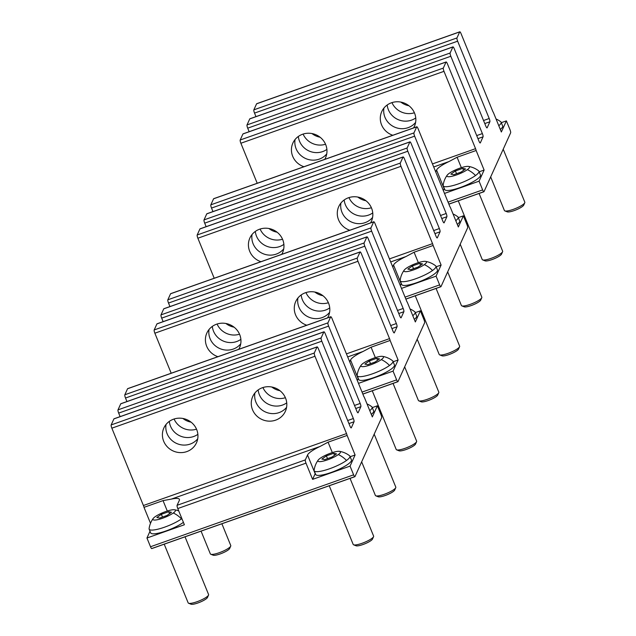 <?xml version="1.0" encoding="UTF-8"?>
<svg xmlns="http://www.w3.org/2000/svg" width="636" height="636" viewBox="0 0 636 636"><rect width="100%" height="100%" fill="white"/><g stroke="black" fill="none" stroke-linecap="round" stroke-linejoin="round"><path stroke-width="0.95" d="M453.039 213.966A22.053 22.053 0 0 1 457.809 216.812A19.295 4.078 157.8 0 1 458.119 217.21L459.645 220.954A19.295 4.078 157.8 0 1 457.308 224.429M460.202 244.208L481.818 297.171A11.027 2.329 157.8 0 1 481.762 297.735L480.697 300.113A9.095 1.924 157.8 0 1 479.131 301.671A9.095 1.924 157.8 0 1 470.934 305.662A9.095 1.924 157.8 0 1 464.256 306.822L461.831 305.868A11.027 2.329 157.8 0 1 461.394 305.503L447.672 271.874M458.119 217.21A19.295 4.078 157.8 0 1 455.781 220.692M481.762 297.735A11.027 2.329 157.8 0 1 479.862 299.628A11.027 2.329 157.8 0 1 469.925 304.461A11.027 2.329 157.8 0 1 461.831 305.868M410.029 308.937A22.053 22.053 0 0 1 414.799 311.791A19.295 4.078 157.8 0 1 415.109 312.189L416.636 315.933A19.295 4.078 157.8 0 1 414.306 319.407M417.192 339.187L438.808 392.15A11.027 2.329 157.8 0 1 438.76 392.714L437.695 395.091A9.095 1.924 157.8 0 1 436.121 396.649A9.095 1.924 157.8 0 1 427.925 400.64A9.095 1.924 157.8 0 1 421.247 401.801L418.822 400.847A11.027 2.329 157.8 0 1 418.393 400.481L404.671 366.853M415.109 312.189A19.295 4.078 157.8 0 1 412.78 315.663M438.76 392.714A11.027 2.329 157.8 0 1 436.86 394.606A11.027 2.329 157.8 0 1 426.923 399.44A11.027 2.329 157.8 0 1 418.822 400.847M367.028 403.916A22.053 22.053 0 0 1 371.79 406.762A19.295 4.078 157.8 0 1 372.1 407.167L373.626 410.904A19.295 4.078 157.8 0 1 371.297 414.386M374.191 434.165L395.799 487.12A11.027 2.329 157.8 0 1 395.751 487.685L394.686 490.062A9.095 1.924 157.8 0 1 393.12 491.628A9.095 1.924 157.8 0 1 384.915 495.611A9.095 1.924 157.8 0 1 378.237 496.78L375.812 495.826A11.027 2.329 157.8 0 1 375.383 495.452L361.661 461.831M372.1 407.167A19.295 4.078 157.8 0 1 369.77 410.641M395.751 487.685A11.027 2.329 157.8 0 1 393.851 489.577A11.027 2.329 157.8 0 1 383.913 494.418A11.027 2.329 157.8 0 1 375.812 495.826M412.406 265.928L407.883 269.108L410.697 269.696L418.027 267.104L422.543 263.916L419.736 263.336L412.406 265.928L413.535 268.694M419.736 263.336L420.547 265.323M424.323 264.632A12.164 2.576 157.8 0 1 410.395 270.88A12.164 2.576 157.8 0 1 404.257 270.077A12.164 2.576 157.8 0 1 406.102 268.4A12.164 2.576 157.8 0 1 425.54 261.388A12.164 2.576 157.8 0 1 424.323 264.632A22.053 16.21 54.2 0 1 432.52 270.507A19.295 4.078 157.8 0 1 413.217 279.601A19.295 4.078 157.8 0 1 400.203 280.794A19.295 4.078 157.8 0 1 400.147 280.285A22.053 22.053 0 0 1 404.257 270.077M425.54 261.388A22.053 22.053 0 0 1 435.62 265.808A19.295 4.078 157.8 0 1 435.93 266.206L437.457 269.95A19.295 4.078 157.8 0 1 434.046 274.251A19.295 4.078 157.8 0 1 414.744 283.346A19.295 4.078 157.8 0 1 401.729 284.531L400.203 280.794M436.073 288.434L459.629 346.167A11.027 2.329 157.8 0 1 459.582 346.731L458.516 349.108A9.095 1.924 157.8 0 1 456.942 350.667A9.095 1.924 157.8 0 1 448.746 354.657A9.095 1.924 157.8 0 1 442.068 355.818L439.643 354.864A11.027 2.329 157.8 0 1 439.214 354.498L415.26 295.804M435.93 266.206A19.295 4.078 157.8 0 1 432.52 270.507M459.582 346.731A11.027 2.329 157.8 0 1 457.682 348.623A11.027 2.329 157.8 0 1 447.744 353.457A11.027 2.329 157.8 0 1 439.643 354.864M221.885 523.77L230.773 545.553A11.027 2.329 157.8 0 1 230.717 546.117L229.652 548.494A9.095 1.924 157.8 0 1 228.085 550.053A9.095 1.924 157.8 0 1 219.889 554.043A9.095 1.924 157.8 0 1 213.211 555.204L210.786 554.25A11.027 2.329 157.8 0 1 210.349 553.884L201.071 531.139M230.717 546.117A11.027 2.329 157.8 0 1 228.817 548.009A11.027 2.329 157.8 0 1 218.879 552.843A11.027 2.329 157.8 0 1 210.786 554.25M161.361 514.309L156.838 517.489L159.652 518.078L166.982 515.486L171.497 512.298L168.683 511.71L161.361 514.309L162.49 517.076M168.683 511.71L169.502 513.705M173.278 513.006A12.164 2.576 157.8 0 1 159.35 519.262A12.164 2.576 157.8 0 1 153.212 518.459A12.164 2.576 157.8 0 1 155.057 516.782A12.164 2.576 157.8 0 1 174.495 509.77A12.164 2.576 157.8 0 1 173.278 513.006A22.053 16.21 54.2 0 1 181.475 518.889A19.295 4.078 157.8 0 1 162.172 527.983A19.295 4.078 157.8 0 1 149.15 529.168A19.295 4.078 157.8 0 1 149.094 528.667A22.053 22.053 0 0 1 153.212 518.459M183.406 522.331A19.295 4.078 157.8 0 1 183.001 522.633A19.295 4.078 157.8 0 1 163.698 531.728A19.295 4.078 157.8 0 1 150.684 532.912L149.15 529.168M185.028 536.816L208.584 594.549A11.027 2.329 157.8 0 1 208.529 595.113L207.471 597.49A9.095 1.924 157.8 0 1 205.897 599.048A9.095 1.924 157.8 0 1 197.701 603.039A9.095 1.924 157.8 0 1 191.023 604.2L188.598 603.246A11.027 2.329 157.8 0 1 188.169 602.88L164.215 544.185M181.88 518.586A19.295 4.078 157.8 0 1 181.475 518.889M208.529 595.113A11.027 2.329 157.8 0 1 206.628 597.005A11.027 2.329 157.8 0 1 196.691 601.839A11.027 2.329 157.8 0 1 188.598 603.246M369.397 360.906L364.881 364.086L367.688 364.674L375.017 362.075L379.541 358.895L376.727 358.307L369.397 360.906L370.526 363.673M376.727 358.307L377.538 360.302M381.314 359.602A12.164 2.576 157.8 0 1 367.385 365.859A12.164 2.576 157.8 0 1 361.248 365.056A12.164 2.576 157.8 0 1 363.1 363.379A12.164 2.576 157.8 0 1 382.53 356.367A12.164 2.576 157.8 0 1 381.314 359.602A22.053 16.21 54.2 0 1 389.51 365.485A19.295 4.078 157.8 0 1 370.208 374.58A19.295 4.078 157.8 0 1 357.194 375.765A19.295 4.078 157.8 0 1 357.138 375.264A22.053 22.053 0 0 1 361.248 365.056M382.53 356.367A22.053 22.053 0 0 1 392.611 360.787A19.295 4.078 157.8 0 1 392.921 361.184L394.455 364.929A19.295 4.078 157.8 0 1 391.037 369.222A19.295 4.078 157.8 0 1 371.734 378.325A19.295 4.078 157.8 0 1 358.72 379.509L357.194 375.765M393.064 383.413L416.62 441.146A11.027 2.329 157.8 0 1 416.572 441.71L415.507 444.087A9.095 1.924 157.8 0 1 413.941 445.645A9.095 1.924 157.8 0 1 405.736 449.636A9.095 1.924 157.8 0 1 399.058 450.797L396.633 449.843A11.027 2.329 157.8 0 1 396.204 449.477L372.251 390.782M392.921 361.184A19.295 4.078 157.8 0 1 389.51 365.485M416.572 441.71A11.027 2.329 157.8 0 1 414.672 443.602A11.027 2.329 157.8 0 1 404.735 448.436A11.027 2.329 157.8 0 1 396.633 449.843M326.387 455.877L321.872 459.065L324.686 459.645L332.008 457.053L336.531 453.873L333.717 453.285L326.387 455.877L327.516 458.643M333.717 453.285L334.528 455.281M338.312 454.581A12.164 2.576 157.8 0 1 324.384 460.838A12.164 2.576 157.8 0 1 318.239 460.035A12.164 2.576 157.8 0 1 320.091 458.357A12.164 2.576 157.8 0 1 339.521 451.345A12.164 2.576 157.8 0 1 338.312 454.581A22.053 16.21 54.2 0 1 346.501 460.456A19.295 4.078 157.8 0 1 327.206 469.559A19.295 4.078 157.8 0 1 314.184 470.743A19.295 4.078 157.8 0 1 314.128 470.235A22.053 22.053 0 0 1 318.239 460.035M339.521 451.345A22.053 22.053 0 0 1 349.601 455.758A19.295 4.078 157.8 0 1 349.919 456.163L351.446 459.9A19.295 4.078 157.8 0 1 348.027 464.201A19.295 4.078 157.8 0 1 328.733 473.295A19.295 4.078 157.8 0 1 315.71 474.488L314.184 470.743M350.054 478.391L373.618 536.116A11.027 2.329 157.8 0 1 373.563 536.681L372.497 539.058A9.095 1.924 157.8 0 1 370.931 540.624A9.095 1.924 157.8 0 1 362.735 544.607A9.095 1.924 157.8 0 1 356.049 545.775L353.632 544.821A11.027 2.329 157.8 0 1 353.195 544.448L329.241 485.761M349.919 456.163A19.295 4.078 157.8 0 1 346.501 460.456M373.563 536.681A11.027 2.329 157.8 0 1 371.663 538.573A11.027 2.329 157.8 0 1 361.725 543.406A11.027 2.329 157.8 0 1 353.632 544.821M455.408 170.949L450.892 174.129L453.707 174.717L461.036 172.125L465.552 168.945L462.738 168.357L455.408 170.949L456.537 173.715M462.738 168.357L463.557 170.353M467.333 169.653A12.164 2.576 157.8 0 1 453.404 175.91A12.164 2.576 157.8 0 1 447.259 175.099A12.164 2.576 157.8 0 1 449.111 173.421A12.164 2.576 157.8 0 1 468.549 166.417A12.164 2.576 157.8 0 1 467.333 169.653A22.053 16.21 54.2 0 1 475.521 175.528A19.295 4.078 157.8 0 1 456.227 184.623A19.295 4.078 157.8 0 1 443.205 185.815A19.295 4.078 157.8 0 1 443.149 185.307A22.053 22.053 0 0 1 447.259 175.099M468.549 166.417A22.053 22.053 0 0 1 478.63 170.83A19.295 4.078 157.8 0 1 478.94 171.235L480.466 174.972A19.295 4.078 157.8 0 1 477.056 179.273A19.295 4.078 157.8 0 1 457.753 188.367A19.295 4.078 157.8 0 1 444.731 189.552L443.205 185.815M479.083 193.463L502.639 251.188A11.027 2.329 157.8 0 1 502.583 251.753L501.518 254.13A9.095 1.924 157.8 0 1 499.952 255.688A9.095 1.924 157.8 0 1 491.755 259.679A9.095 1.924 157.8 0 1 485.077 260.84L482.652 259.893A11.027 2.329 157.8 0 1 482.215 259.52L458.27 200.833M478.94 171.235A19.295 4.078 157.8 0 1 475.521 175.528M502.583 251.753A11.027 2.329 157.8 0 1 500.683 253.645A11.027 2.329 157.8 0 1 490.746 258.478A11.027 2.329 157.8 0 1 482.652 259.893M496.048 118.988A22.053 22.053 0 0 1 500.81 121.834A19.295 4.078 157.8 0 1 501.128 122.239L502.655 125.976A19.295 4.078 157.8 0 1 500.317 129.45M503.211 149.229L524.827 202.192A11.027 2.329 157.8 0 1 524.772 202.757L523.706 205.134A9.095 1.924 157.8 0 1 522.14 206.692A9.095 1.924 157.8 0 1 513.944 210.683A9.095 1.924 157.8 0 1 507.258 211.844L504.841 210.898A11.027 2.329 157.8 0 1 504.404 210.524L490.682 176.903M501.128 122.239A19.295 4.078 157.8 0 1 498.791 125.713M524.772 202.757A11.027 2.329 157.8 0 1 522.872 204.649A11.027 2.329 157.8 0 1 512.934 209.483A11.027 2.329 157.8 0 1 504.841 210.898M326.745 153.864A17.919 17.093 24.4 0 1 310.511 159.954A17.919 17.093 24.4 0 1 295.072 139.523M303.936 166.727A17.919 17.093 -155.6 0 1 292.878 143.068A17.919 17.093 -155.6 0 1 311.306 133.433A17.919 17.093 24.4 0 1 325.521 157.855A17.919 17.093 24.4 0 1 324.742 159.366M478.964 141.128L447.402 63.799A2.759 0.588 70.5 0 0 446.146 61.954A2.759 0.588 70.5 0 0 446.043 62.058L443.316 68.084A2.759 0.588 70.5 0 0 443.992 71.335L475.553 148.665A2.759 0.588 70.5 0 1 476.133 150.501L484.115 170.058L479.083 181.173L482.645 189.91A2.759 0.588 70.5 0 0 483.909 191.754A2.759 0.588 70.5 0 0 484.004 191.651L510.628 132.852A2.759 0.588 70.5 0 0 509.953 129.601L506.391 120.872L501.351 131.994L493.377 112.437A2.759 0.588 70.5 0 1 492.614 110.974L461.06 33.644A2.759 0.588 70.5 0 0 459.796 31.8A2.759 0.588 70.5 0 0 459.701 31.903L456.966 37.937A2.759 0.588 70.5 0 0 457.642 41.181L489.203 118.511A2.759 0.588 70.5 0 1 489.879 121.762L487.152 127.796A2.759 0.588 70.5 0 1 487.049 127.9A2.759 0.588 70.5 0 1 485.793 126.055L454.231 48.718A2.759 0.588 70.5 0 0 452.967 46.873A2.759 0.588 70.5 0 0 452.872 46.977L450.137 53.011A2.759 0.588 70.5 0 0 450.821 56.262L482.374 133.592A2.759 0.588 70.5 0 1 483.05 136.835L480.323 142.869A2.759 0.588 70.5 0 1 480.228 142.973A2.759 0.588 70.5 0 1 478.964 141.128M415.61 122.398A17.919 17.093 24.4 0 1 399.368 128.496A17.919 17.093 24.4 0 1 383.929 108.056M243.167 133.878A2.759 0.588 70.5 0 0 243.031 133.862A2.759 0.588 70.5 0 0 242.928 133.965L240.201 140A2.759 0.588 70.5 0 0 240.877 143.243L257.214 183.271M413.599 127.908A17.919 17.093 -155.6 0 0 414.386 126.389A17.919 17.093 -155.6 0 0 400.171 101.967A17.919 17.093 -155.6 0 0 381.743 111.61A17.919 17.093 -155.6 0 0 392.802 135.269M249.996 118.805A2.759 0.588 70.5 0 0 249.853 118.789A2.759 0.588 70.5 0 0 249.757 118.892L247.022 124.918A2.759 0.588 70.5 0 0 247.706 128.17L249.145 131.7M256.825 103.732A2.759 0.588 70.5 0 0 256.682 103.708A2.759 0.588 70.5 0 0 256.586 103.819L253.851 109.845A2.759 0.588 70.5 0 0 254.527 113.097L255.966 116.619M433.696 166.974L449.032 161.544A19.986 4.229 -22.2 0 0 436.558 170.074L435.724 171.919M479.178 171.807L484.115 170.058M444.318 188.534A19.986 4.229 -22.2 0 0 444.19 188.781L443.356 190.633M444.492 193.424L479.083 181.173M501.303 122.676L506.391 120.872M449.032 161.544L457.093 157.243L476.133 150.501M408.972 105.775A17.919 17.093 24.4 0 1 400.807 102.078M320.107 137.233A17.919 17.093 24.4 0 1 311.95 133.536M415.761 117.93A17.919 17.093 24.4 0 1 402.787 120.951A17.919 17.093 24.4 0 1 387.197 104.996M414.402 112.771A17.919 17.093 24.4 0 1 406.197 113.415A17.919 17.093 24.4 0 1 391.959 102.611M326.896 149.388A17.919 17.093 24.4 0 1 313.922 152.417A17.919 17.093 24.4 0 1 298.332 136.454M325.545 144.237A17.919 17.093 24.4 0 1 317.332 144.881A17.919 17.093 24.4 0 1 303.102 134.069M283.736 248.843A17.919 17.093 24.4 0 1 267.502 254.933A17.919 17.093 24.4 0 1 252.063 234.493M260.927 261.706A17.919 17.093 -155.6 0 1 249.869 238.047A17.919 17.093 -155.6 0 1 268.297 228.404A17.919 17.093 24.4 0 1 282.511 252.826A17.919 17.093 24.4 0 1 281.732 254.344M435.954 236.107L404.393 158.769A2.759 0.588 70.5 0 0 403.137 156.925A2.759 0.588 70.5 0 0 403.033 157.028L400.306 163.062A2.759 0.588 70.5 0 0 400.982 166.314L432.544 243.644A2.759 0.588 70.5 0 1 433.132 245.48L441.106 265.037L436.073 276.151L439.635 284.88A2.759 0.588 70.5 0 0 440.899 286.725A2.759 0.588 70.5 0 0 440.994 286.621L467.619 227.831A2.759 0.588 70.5 0 0 466.943 224.58L463.382 215.85L458.349 226.965L450.368 207.415A2.759 0.588 70.5 0 1 449.604 205.953L418.051 128.623A2.759 0.588 70.5 0 0 416.787 126.779A2.759 0.588 70.5 0 0 416.691 126.882L413.957 132.908A2.759 0.588 70.5 0 0 414.64 136.16L446.194 213.489A2.759 0.588 70.5 0 1 446.87 216.741L444.143 222.767A2.759 0.588 70.5 0 1 444.039 222.87A2.759 0.588 70.5 0 1 442.783 221.026L411.222 143.696A2.759 0.588 70.5 0 0 409.966 141.852A2.759 0.588 70.5 0 0 409.862 141.955L407.135 147.989A2.759 0.588 70.5 0 0 407.811 151.233L439.365 228.562A2.759 0.588 70.5 0 1 440.048 231.814L437.314 237.848A2.759 0.588 70.5 0 1 437.218 237.951A2.759 0.588 70.5 0 1 435.954 236.107M372.601 217.377A17.919 17.093 24.4 0 1 356.367 223.467A17.919 17.093 24.4 0 1 340.928 203.035M200.165 228.857A2.759 0.588 70.5 0 0 200.022 228.841A2.759 0.588 70.5 0 0 199.919 228.944L197.192 234.97A2.759 0.588 70.5 0 0 197.868 238.222L214.205 278.25M370.597 222.878A17.919 17.093 -155.6 0 0 371.376 221.368A17.919 17.093 -155.6 0 0 357.162 196.945A17.919 17.093 -155.6 0 0 338.734 206.581A17.919 17.093 -155.6 0 0 349.792 230.248M206.986 213.783A2.759 0.588 70.5 0 0 206.843 213.76A2.759 0.588 70.5 0 0 206.748 213.871L204.021 219.897A2.759 0.588 70.5 0 0 204.697 223.149L206.136 226.67M213.815 198.71A2.759 0.588 70.5 0 0 213.672 198.686A2.759 0.588 70.5 0 0 213.577 198.79L210.842 204.824A2.759 0.588 70.5 0 0 211.518 208.067L212.965 211.597M390.695 261.945L406.022 256.523A19.986 4.229 -22.2 0 0 393.549 265.045L392.714 266.897M436.169 266.786L441.106 265.037M401.308 283.513A19.986 4.229 -22.2 0 0 401.189 283.759L400.346 285.604M401.483 288.402L436.073 276.151M458.294 217.647L463.382 215.85M406.022 256.523L414.084 252.222L433.132 245.48M365.962 200.745A17.919 17.093 24.4 0 1 357.798 197.049M277.097 232.212A17.919 17.093 24.4 0 1 268.941 228.515M372.752 212.909A17.919 17.093 24.4 0 1 359.777 215.93A17.919 17.093 24.4 0 1 344.187 199.974M371.4 207.749A17.919 17.093 24.4 0 1 363.188 208.393A17.919 17.093 24.4 0 1 348.957 197.589M283.887 244.367A17.919 17.093 24.4 0 1 270.912 247.388A17.919 17.093 24.4 0 1 255.322 231.432M282.535 239.215A17.919 17.093 24.4 0 1 274.331 239.852A17.919 17.093 24.4 0 1 260.092 229.047M240.726 343.814A17.919 17.093 24.4 0 1 224.492 349.903A17.919 17.093 24.4 0 1 209.053 329.472M217.917 356.685A17.919 17.093 -155.6 0 1 206.859 333.026A17.919 17.093 -155.6 0 1 225.287 323.382A17.919 17.093 24.4 0 1 239.51 347.805A17.919 17.093 24.4 0 1 238.723 349.315M392.945 331.078L361.391 253.748A2.759 0.588 70.5 0 0 360.127 251.904A2.759 0.588 70.5 0 0 360.032 252.007L357.297 258.041A2.759 0.588 70.5 0 0 357.973 261.285L389.534 338.622A2.759 0.588 70.5 0 1 390.122 340.459L398.104 360.008L393.064 371.13L396.633 379.859A2.759 0.588 70.5 0 0 397.89 381.703A2.759 0.588 70.5 0 0 397.993 381.6L424.61 322.81A2.759 0.588 70.5 0 0 423.934 319.558L420.372 310.829L415.34 321.943L407.358 302.394A2.759 0.588 70.5 0 1 406.603 300.931L375.041 223.602A2.759 0.588 70.5 0 0 373.777 221.749A2.759 0.588 70.5 0 0 373.682 221.861L370.955 227.887A2.759 0.588 70.5 0 0 371.631 231.138L403.184 308.468A2.759 0.588 70.5 0 1 403.86 311.72L401.133 317.746A2.759 0.588 70.5 0 1 401.038 317.849A2.759 0.588 70.5 0 1 399.774 316.005L368.212 238.675A2.759 0.588 70.5 0 0 366.956 236.831A2.759 0.588 70.5 0 0 366.853 236.934L364.126 242.96A2.759 0.588 70.5 0 0 364.802 246.212L396.363 323.541A2.759 0.588 70.5 0 1 397.039 326.793L394.304 332.819A2.759 0.588 70.5 0 1 394.209 332.922A2.759 0.588 70.5 0 1 392.945 331.078M329.591 312.356A17.919 17.093 24.4 0 1 313.357 318.445A17.919 17.093 24.4 0 1 297.918 298.014M157.156 323.835A2.759 0.588 70.5 0 0 157.013 323.811A2.759 0.588 70.5 0 0 156.917 323.923L154.182 329.949A2.759 0.588 70.5 0 0 154.858 333.2L171.195 373.229M327.588 317.857A17.919 17.093 -155.6 0 0 328.367 316.346A17.919 17.093 -155.6 0 0 314.152 291.924A17.919 17.093 -155.6 0 0 295.724 301.559A17.919 17.093 -155.6 0 0 306.783 325.227M163.977 308.762A2.759 0.588 70.5 0 0 163.842 308.738A2.759 0.588 70.5 0 0 163.738 308.842L161.011 314.876A2.759 0.588 70.5 0 0 161.687 318.119L163.126 321.649M170.806 293.681A2.759 0.588 70.5 0 0 170.663 293.665A2.759 0.588 70.5 0 0 170.567 293.768L167.84 299.795A2.759 0.588 70.5 0 0 168.516 303.046L169.955 306.576M347.685 356.923L363.013 351.493A19.986 4.229 -22.2 0 0 350.539 360.024L349.705 361.876M393.159 361.757L398.104 360.008M358.307 378.492A19.986 4.229 -22.2 0 0 358.179 378.738L357.337 380.582M358.481 383.373L393.064 371.13M415.292 312.626L420.372 310.829M363.013 351.493L371.082 347.2L390.122 340.459M322.953 295.724A17.919 17.093 24.4 0 1 314.796 292.027M234.088 327.182A17.919 17.093 24.4 0 1 225.931 323.493M329.742 307.88A17.919 17.093 24.4 0 1 316.768 310.909A17.919 17.093 24.4 0 1 301.178 294.945M328.391 302.728A17.919 17.093 24.4 0 1 320.186 303.372A17.919 17.093 24.4 0 1 305.948 292.56M240.877 339.346A17.919 17.093 24.4 0 1 227.903 342.367A17.919 17.093 24.4 0 1 212.313 326.411M239.526 334.186A17.919 17.093 24.4 0 1 231.321 334.83A17.919 17.093 24.4 0 1 217.083 324.026M197.724 438.792A17.919 17.093 24.4 0 1 181.483 444.882A17.919 17.093 24.4 0 1 166.044 424.45M182.286 418.361A17.919 17.093 24.4 0 1 196.5 442.783A17.919 17.093 24.4 0 1 178.072 452.419A17.919 17.093 -155.6 0 1 163.857 427.996A17.919 17.093 -155.6 0 1 182.286 418.361M349.943 426.056L318.382 348.727A2.759 0.588 70.5 0 0 317.118 346.882A2.759 0.588 70.5 0 0 317.022 346.986L314.287 353.012A2.759 0.588 70.5 0 0 314.971 356.263L346.525 433.593A2.759 0.588 70.5 0 1 347.113 435.437L355.095 454.986L350.062 466.108L353.624 474.838A2.759 0.588 70.5 0 0 354.88 476.682A2.759 0.588 70.5 0 0 354.983 476.579L381.608 417.78A2.759 0.588 70.5 0 0 380.932 414.537L377.363 405.8L372.33 416.922L364.349 397.365A2.759 0.588 70.5 0 1 363.593 395.902L332.032 318.572A2.759 0.588 70.5 0 0 330.776 316.728A2.759 0.588 70.5 0 0 330.672 316.831L327.945 322.865A2.759 0.588 70.5 0 0 328.621 326.109L360.183 403.447A2.759 0.588 70.5 0 1 360.858 406.69L358.124 412.724A2.759 0.588 70.5 0 1 358.028 412.828A2.759 0.588 70.5 0 1 356.764 410.983L325.211 333.654A2.759 0.588 70.5 0 0 323.947 331.801A2.759 0.588 70.5 0 0 323.851 331.913L321.116 337.939A2.759 0.588 70.5 0 0 321.792 341.19L353.354 418.52A2.759 0.588 70.5 0 1 354.029 421.771L351.303 427.797A2.759 0.588 70.5 0 1 351.199 427.901A2.759 0.588 70.5 0 1 349.943 426.056M286.582 407.334A17.919 17.093 24.4 0 1 270.348 413.424A17.919 17.093 24.4 0 1 254.909 392.984M114.146 418.814A2.759 0.588 70.5 0 0 114.003 418.79A2.759 0.588 70.5 0 0 113.908 418.893L111.173 424.928A2.759 0.588 70.5 0 0 111.856 428.171L143.41 505.509L346.525 433.593M271.143 386.895A17.919 17.093 -155.6 0 0 252.715 396.538A17.919 17.093 -155.6 0 0 266.937 420.96A17.919 17.093 -155.6 0 0 285.365 411.317A17.919 17.093 -155.6 0 0 271.143 386.895M150.009 531.259L146.948 538.016L150.509 546.745A2.759 0.588 70.5 0 0 151.766 548.59A2.759 0.588 70.5 0 0 151.869 548.486L354.745 476.666M150.509 523.293L143.998 507.345A2.759 0.588 70.5 0 0 143.41 505.509M120.975 403.733A2.759 0.588 70.5 0 0 120.832 403.717A2.759 0.588 70.5 0 0 120.737 403.82L118.002 409.854A2.759 0.588 70.5 0 0 118.678 413.098L120.117 416.628M127.796 388.66A2.759 0.588 70.5 0 0 127.661 388.644A2.759 0.588 70.5 0 0 127.558 388.747L124.831 394.773A2.759 0.588 70.5 0 0 125.507 398.025L126.946 401.555M146.948 538.016L184.392 524.756L177.778 508.546A2.759 0.588 70.5 0 1 177.102 505.294L179.32 500.397A19.986 4.229 -22.2 0 0 179.416 499.363A19.986 4.229 -22.2 0 0 171.283 499.125L163.039 500.604L143.998 507.345M171.283 499.125L320.011 446.472A19.986 4.229 -22.2 0 0 307.538 455.002L305.32 459.9A2.759 0.588 70.5 0 0 305.995 463.151L312.61 479.361L350.062 466.108M350.15 456.735L355.095 454.986M315.297 473.462A19.986 4.229 -22.2 0 0 315.17 473.709L312.61 479.361M372.283 407.604L377.363 405.8M320.011 446.472L328.073 442.179L347.113 435.437M279.943 390.703A17.919 17.093 24.4 0 1 271.787 387.006M191.086 422.161A17.919 17.093 24.4 0 1 182.922 418.464M286.733 402.858A17.919 17.093 24.4 0 1 273.758 405.887A17.919 17.093 24.4 0 1 258.168 389.924M285.381 397.707A17.919 17.093 24.4 0 1 277.177 398.343A17.919 17.093 24.4 0 1 262.938 387.539M197.876 434.316A17.919 17.093 24.4 0 1 184.901 437.345A17.919 17.093 24.4 0 1 169.311 421.382M196.516 429.165A17.919 17.093 24.4 0 1 188.312 429.809A17.919 17.093 24.4 0 1 174.073 419.005M432.456 163.921L475.553 148.665M240.877 143.243L443.992 71.335M242.928 133.965L446.043 62.058M240.201 140L443.316 68.084M477.946 138.648L483.05 136.835M476.706 135.595L482.374 133.592M483.535 120.522L489.203 118.511M484.775 123.567L489.879 121.762M448.849 204.092L483.765 191.73M457.093 157.243L461.346 167.666M444.19 188.781L436.558 170.074M256.586 103.819L459.701 31.903M253.851 109.845L456.966 37.937M254.527 113.097L457.642 41.181M249.757 118.892L452.872 46.977M247.022 124.918L450.137 53.011M247.706 128.17L450.821 56.262M448.054 202.153L482.645 189.91M389.447 258.9L432.544 243.644M197.868 238.222L400.982 166.314M199.919 228.944L403.033 157.028M197.192 234.97L400.306 163.062M434.945 233.619L440.048 231.814M433.696 230.574L439.365 228.562M440.525 215.501L446.194 213.489M441.766 218.546L446.87 216.741M405.84 299.071L440.756 286.709M414.084 252.222L418.345 262.644M401.189 283.759L393.549 265.045M213.577 198.79L416.691 126.882M210.842 204.824L413.957 132.908M211.518 208.067L414.64 136.16M206.748 213.871L409.862 141.955M204.021 219.897L407.135 147.989M204.697 223.149L407.811 151.233M405.053 297.131L439.635 284.88M346.437 353.878L389.534 338.622M154.858 333.2L357.973 261.285M156.917 323.923L360.032 252.007M154.182 329.949L357.297 258.041M391.935 328.597L397.039 326.793M390.687 325.553L396.363 323.541M397.516 310.471L403.184 308.468M398.764 313.524L403.86 311.72M362.838 394.05L397.746 381.687M371.082 347.2L375.335 357.623M358.179 378.738L350.539 360.024M170.567 293.768L373.682 221.861M167.84 299.795L370.955 227.887M168.516 303.046L371.631 231.138M163.738 308.842L366.853 236.934M161.011 314.876L364.126 242.96M161.687 318.119L364.802 246.212M362.043 392.102L396.633 379.859M111.856 428.171L314.971 356.263M113.908 418.893L317.022 346.986M111.173 424.928L314.287 353.012M348.925 423.576L354.029 421.771M163.039 500.604L167.292 511.026M347.685 420.523L353.354 418.52M354.506 405.45L360.183 403.447M355.755 408.495L360.858 406.69M177.102 505.294L305.32 459.9M177.778 508.546L305.995 463.151M328.073 442.179L332.326 452.601M315.17 473.709L307.538 455.002M127.558 388.747L330.672 316.831M124.831 394.773L327.945 322.865M125.507 398.025L328.621 326.109M120.737 403.82L323.851 331.913M118.002 409.854L321.116 337.939M118.678 413.098L321.792 341.19M150.509 546.745L353.624 474.838M178.74 510.907A22.053 22.053 0 0 0 174.495 509.77M243.031 133.862L446.146 61.954M256.682 103.708L459.796 31.8M249.853 118.789L452.967 46.873M448.873 204.156L483.909 191.754M200.022 228.841L403.137 156.925M213.672 198.686L416.787 126.779M206.843 213.76L409.966 141.852M405.863 299.135L440.899 286.725M157.013 323.811L360.127 251.904M170.663 293.665L373.777 221.749M163.842 308.738L366.956 236.831M362.862 394.105L397.89 381.703M114.003 418.79L317.118 346.882M127.661 388.644L330.776 316.728M120.832 403.717L323.947 331.801M151.766 548.59L354.88 476.682"/></g></svg>
